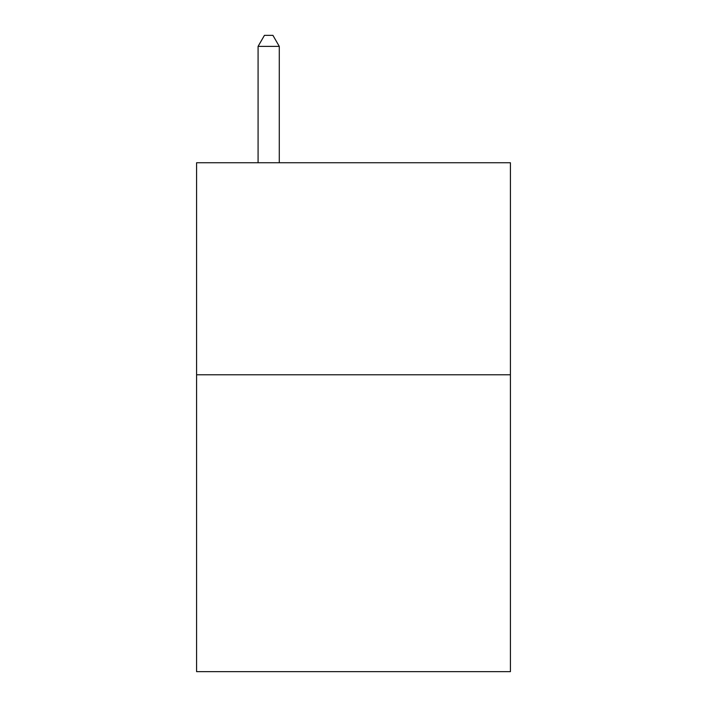 <?xml version="1.0" encoding="UTF-8"?>
<svg xmlns="http://www.w3.org/2000/svg" width="707" height="707" viewBox="0 0 707 707"><rect width="100%" height="100%" fill="white"/><g stroke="black" fill="none" stroke-linecap="round" stroke-linejoin="round"><path stroke-width="1.06" d="M510.41 374.79L510.41 671.65L196.59 671.65L196.59 162.743L510.41 162.743L510.41 374.79L196.59 374.79M279.283 162.743L279.283 46.379L258.082 46.379L258.082 162.743M258.082 46.379L264.445 35.35L272.92 35.35L279.283 46.379"/></g></svg>

